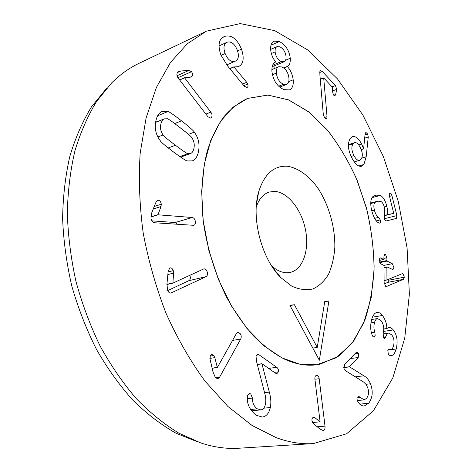 <?xml version="1.0" encoding="UTF-8"?>
<svg xmlns="http://www.w3.org/2000/svg" width="472" height="472" viewBox="0 0 472 472"><rect width="100%" height="100%" fill="white"/><g stroke="black" fill="none" stroke-linecap="round" stroke-linejoin="round"><path stroke-width="0.71" d="M219.551 377.293L217.734 378.798L215.338 377.506L213.037 372.06L210.058 359.363L210.241 355.434L211.627 354.354L213.834 355.493L214.837 357.628L217.344 367.535L236.419 333.515L237.87 332.306L240.095 333.539C241.375 335.297 241.575 337.138 240.696 339.049L219.551 377.293L215.604 377.818M217.344 367.535L212.146 368.272M217.244 367.411L212.117 368.142M213.834 355.493L209.969 356.094M240.696 339.049L232.554 340.406M192.163 217.498C193.957 217.828 195.024 219.214 195.373 221.651C195.579 223.663 195.078 224.884 193.856 225.327L154.692 222.76C152.544 222.389 151.294 220.825 150.94 218.07L151.86 212.435L156.02 202.122L157.613 200.258L158.232 200.187C159.878 200.523 160.893 201.874 161.276 204.228L161.017 206.518L157.961 214.795L192.163 217.498L175.242 222.524L177.773 224.353M157.961 214.795L150.881 216.996M151.825 220.861L175.242 222.524M157.943 214.618L150.881 216.813M161.276 204.228L154.261 206.476M158.232 200.187L157.011 200.582M163.07 134.951C163.07 135.629 167.194 139.069 175.448 145.264C183.62 151.394 187.797 154.197 187.968 153.66L190.487 153.577C192.098 152.963 193.225 151.323 193.856 148.656C194.771 144.703 194.086 141.051 191.797 137.688C191.886 137.11 187.915 133.712 179.873 127.499C171.755 121.227 167.548 118.319 167.265 118.767L164.28 118.85C162.74 119.499 161.636 121.086 160.97 123.611C159.931 127.658 160.633 131.44 163.07 134.951L157.89 136.98M187.968 153.66L179.879 156.598M181.531 120.832C189.815 127.381 194.069 131.151 194.299 132.142C198.618 138.054 199.975 144.697 198.358 152.084C197.219 156.922 195.196 159.866 192.293 160.905L187.425 160.922C186.853 161.335 182.292 158.409 173.731 152.155C165.123 145.671 160.645 141.871 160.291 140.744C155.601 134.502 154.202 127.552 156.102 119.906C157.312 115.433 159.253 112.643 161.937 111.534L167.873 111.551C168.581 111.268 173.135 114.36 181.531 120.832L174.699 123.552M155.896 120.726L157.329 121.688M182.145 156.598L181.856 157.937M275.123 51.92C275.736 56.534 277.813 59.761 281.336 61.602L284.114 61.761C285.625 61 286.262 59.212 286.02 56.404C285.407 51.885 283.365 48.693 279.896 46.822L277.029 46.651C275.542 47.389 274.905 49.147 275.123 51.92L271.329 53.542M281.336 61.602L272.639 65.23M276.362 73.113C277.099 78.659 279.501 82.382 283.548 84.281L286.604 84.405C288.445 83.585 289.218 81.426 288.929 77.927C288.215 72.564 285.861 68.9 281.855 66.936L278.616 66.764C276.84 67.584 276.085 69.697 276.362 73.113L272.433 74.718M283.548 84.281L278.692 86.199M293.195 79.821C293.637 85.314 292.363 88.677 289.383 89.904L284.079 89.668C277.312 86.683 273.264 80.688 271.943 71.685C271.683 66.334 272.863 63.13 275.477 62.074L275.778 61.82C273.146 59.041 271.459 55.177 270.71 50.239C270.314 45.442 271.43 42.409 274.049 41.141L279.377 41.548C285.69 44.999 289.318 50.581 290.274 58.28C290.481 62.841 289.501 65.549 287.336 66.393L287.312 66.54C290.428 69.779 292.386 74.204 293.195 79.821L288.752 81.579M287.312 66.54L283.749 68.003M287.3 66.41L283.625 67.915M275.011 65.543L274.851 68.316M290.274 58.28L285.566 60.239M279.377 41.548L270.981 45.206M275.79 61.956L275.176 62.215M380.261 195.42C383.14 196.812 385.329 200.458 386.822 206.364C387.718 210.388 387.896 213.173 387.359 214.713L393.548 213.403L393.63 212.943L389.483 196.228C389.081 194.411 389.241 193.396 389.966 193.172L390.019 193.16C390.804 193.042 391.447 193.898 391.955 195.732L396.887 215.598L396.368 218.447L386.438 220.878C385.512 221.055 384.81 220.223 384.332 218.383L384.491 207.715C383.671 204.287 382.385 202.163 380.633 201.337L377.629 201.196L374.892 202.435C373.712 203.957 373.553 206.529 374.414 210.158C375.393 213.893 376.786 216.288 378.591 217.35L380.249 219.899C380.65 221.787 380.467 222.861 379.689 223.114L379.04 223.049C376.154 221.923 373.736 217.822 371.771 210.742C370.19 204.116 370.473 199.479 372.614 196.83L376.125 195.119L380.261 195.42L372.019 197.638M380.249 219.899L376.278 220.884M378.591 217.35L374.603 218.353M374.892 202.435L370.762 203.526M387.394 214.843L384.267 215.621M387.359 214.713L384.302 215.48M386.822 206.364L384.308 207.013M382.544 315.485C385.606 320.134 387.005 324.482 386.745 328.53L388.822 327.621C390.202 327.291 391.695 328.064 393.3 329.928C397.058 334.943 398.032 341.297 396.214 348.985C394.875 353.286 393.2 355.499 391.182 355.617L389.193 355.233L388.403 354.572L387.807 350.631L388.875 349.392L390.639 349.622C391.807 349.569 392.769 348.336 393.518 345.923C394.592 341.557 393.99 337.863 391.701 334.843L388.674 333.084C387.453 333.297 386.503 334.524 385.819 336.772L384.662 338.548L383.624 337.976L383.122 333.415C384.403 328.447 383.695 324.152 380.993 320.529L377.488 318.547C376.284 318.742 375.317 319.981 374.591 322.264C373.623 325.822 373.718 329.132 374.88 332.194L375.169 335.905L374.066 337.232L373.051 336.713L372.455 335.692C370.331 330.99 370.119 325.379 371.818 318.865C373.098 314.983 374.815 312.847 376.957 312.464C378.768 312.163 380.627 313.172 382.544 315.485L372.438 317.172M375.169 335.905L372.75 336.271M374.88 332.194L371.44 332.719M374.591 322.264L370.921 322.86M385.819 336.772L383.134 337.167M389.488 349.469L388.368 349.622M396.214 348.985L388.002 350.106M393.3 329.928L383.571 331.421M386.816 328.612L383.766 329.084M386.745 328.53L383.766 328.99M325.013 426.151C325.208 428.688 324.6 430.11 323.19 430.429L319.975 429.107L313.479 423.626L311.951 420.812C311.809 418.8 312.358 417.62 313.609 417.272L314.942 417.708L320.104 421.856L314.895 379.158C314.724 376.886 315.284 375.635 316.57 375.405L316.618 375.399C317.951 375.34 318.806 376.449 319.19 378.715L325.013 426.151L317.19 426.753M320.01 421.874L312.499 422.481M319.19 378.715L314.907 379.228M358.655 353.457L358.189 357.528L349.392 366.75L363.894 375.8C366.756 377.411 368.957 380.072 370.502 383.795C373.269 391.282 372.656 397.778 368.661 403.289L364.242 406.003C361.8 406.05 359.77 404.752 358.165 402.109L357.676 401.212L358.177 396.934L358.938 396.498L364.101 399.896L366.526 398.397C368.821 395.341 369.151 391.612 367.517 387.223L365.877 384.237L363.688 382.096L346.436 371.287L343.97 368.567L344.519 364.514L356.153 352.472L357.003 351.964L358.655 353.457L354.673 354M360.466 397.483L357.646 397.766M368.661 403.289L359.752 404.126M370.502 383.795L365.924 384.302M349.445 366.88L343.699 367.611M349.392 366.75L343.681 367.476M392.25 263.677L393.878 267.382L392.969 269.612L387.099 266.951L386.881 267.264L386.957 279.943L402.398 273.636L402.917 273.713L404.368 277.164L403.377 279.347L386.544 286.421L385.648 286.309L384.102 282.427L384.019 265.854L383.795 265.323L380.857 263.877L379.181 260.09L380.131 257.854L383.872 259.447L383.972 256.314L384.822 254.089L385.37 254.19L386.822 257.753L387.064 261.081L392.25 263.677L383.907 265.417M403.377 279.347L387.925 282.344L384.243 283.89M388.863 279.223L388.94 280.179L387.925 282.344M402.917 273.713L401.513 273.99M387.034 279.979L384.09 280.557M386.957 279.943L384.09 280.51M386.822 257.753L383.984 258.361M380.833 257.96L379.6 258.225M353.121 143.73C351.215 146.532 351.481 150.485 353.923 155.601C355.882 159.2 357.782 160.757 359.617 160.279L361.104 159.17C362.95 156.368 362.679 152.468 360.289 147.465C358.319 143.807 356.395 142.22 354.519 142.703L353.121 143.73L348.371 145.246M353.923 155.601L351.156 156.456M363.906 164.474L361.564 166.238C358.419 166.899 355.221 164.185 351.964 158.102C347.823 149.777 347.303 143.128 350.401 138.16L352.495 136.632C355.64 135.995 358.696 138.473 361.676 144.084L363.611 148.922L365.104 133.83L365.859 132.39L367.623 133.948L368.254 136.992L366.189 156.763L363.906 164.474L358.82 165.996M366.189 156.763L361.711 158.126M363.611 148.922L361.263 149.654M363.505 148.875L361.233 149.583M327.019 117.776L326.341 118.749L324.789 118.112L323.326 114.761L319.892 74.889L319.88 71.561L320.512 70.558L322.341 71.484L335.433 85.556L336.725 89.367L335.669 94.494L334.967 95.639L333.486 94.943L332.258 90.866L332.654 87.473L323.692 77.898L327.037 116.631L327.019 117.776L325.155 118.431M323.662 78.033L320.276 79.343M323.692 77.898L320.27 79.225M322.341 71.484L319.762 72.499M225.138 53.525C227.651 59.566 230.885 62.168 234.85 61.336L235.369 61.142C238.602 59.448 239.227 55.749 237.257 50.044C234.814 44.073 231.587 41.418 227.581 42.073L226.831 42.35C223.728 44.085 223.162 47.808 225.138 53.525L221.026 55.36M234.85 61.336L226.713 64.882M246.714 82.311L247.723 84.045C248.307 85.833 248.065 86.978 247.009 87.479L244.437 86.341L227.539 65.885L220.813 54.817C217.716 45.412 218.737 39.388 223.87 36.757L225.374 36.22C231.858 34.904 237.233 39.211 241.499 49.153C244.472 58.339 243.44 64.18 238.401 66.676L233.941 66.953L246.714 82.311L242.525 84.028M233.941 66.953L229.864 68.706M233.97 66.776L229.77 68.587M227.504 64.564L227.445 65.779M241.499 49.153L237.558 50.905M218.996 45.926L226.831 42.35M210.831 112.153C212.146 114.076 212.388 115.782 211.544 117.262L210.642 118.088L207.94 116.761L178.274 78.187C176.764 75.986 176.504 74.11 177.513 72.576L178.9 71.431L180.864 70.995L188.888 70.446L191.52 71.691C192.665 73.39 192.853 74.936 192.075 76.328L190.818 77.084L184.57 77.809L210.831 112.153L205.898 114.106M184.57 77.809L179.649 79.98M184.64 77.709L179.614 79.927M192.075 76.328L190.216 77.142M191.52 71.691L177.95 77.721M171.861 292.864L171.295 293.053C169.595 293.307 168.333 292.268 167.489 289.932L166.976 283.713L168.191 271.064L169.944 267.889C171.36 267.63 172.481 268.544 173.301 270.633L173.607 273.117L172.864 283.117L203.774 268.904C205.249 268.651 206.37 269.589 207.131 271.719C207.881 274.09 207.497 275.748 205.987 276.68L170.74 293.118M172.864 283.117L166.911 284.527M172.811 282.952L166.923 284.339M173.301 270.633L168.109 271.925M205.987 276.68L188.8 280.71L167.737 290.575M189.785 275.312L189.98 275.819C190.718 278.15 190.322 279.784 188.8 280.71M278.392 371.836L276.911 373.653L275.477 373.169L261.93 363.717L269.317 392.108C270.916 397.719 271.258 402.858 270.332 407.531C269.005 413.289 266.344 416.457 262.361 417.03L256.143 415.23C249.7 410.05 246.773 403.884 247.369 396.722L247.505 395.406L249.21 393.471L250.715 393.931L252.431 398.079C252.313 402.828 253.954 406.416 257.352 408.841L260.886 409.897C263.122 409.572 264.633 407.725 265.417 404.362C266.102 401.165 265.878 397.495 264.739 393.347L256.491 361.269L256.019 355.959L257.423 354.319L259.01 354.796L276.734 367.304C278.173 368.455 278.722 369.965 278.392 371.836L274.326 372.367M257.352 408.841L250.543 409.513M252.431 398.079L247.346 398.633M252.355 410.728L252.054 411.631M270.332 407.531L263.777 408.174M261.895 363.865L257.323 364.508M261.93 363.717L257.287 364.366M259.01 354.796L256.284 355.204M276.409 437.75C289.306 442.411 301.637 444.353 313.402 443.58L346.66 433.738L373.399 410.793L392.822 377.93L404.746 338.153L409.383 294.056L407.082 247.853L398.279 201.461L383.411 156.645L362.95 115.156L337.456 78.877L307.691 49.92L274.745 30.651L240.218 23.6L206.376 31.176L187.349 43.725L170.433 62.499L156.427 87.385L146.113 117.906L140.178 153.211C138.514 178.746 139.517 205.314 143.181 232.926C148.391 260.609 156.037 287.466 166.114 313.479C177.413 338.477 190.34 360.991 204.901 381.016L227.976 406.534L252.142 425.532L276.409 437.75M284.321 359.074C273.86 353.563 263.6 345.858 253.541 335.952C243.776 324.854 234.832 312.01 226.719 297.413C215.197 274.096 207.438 249.169 203.444 222.631C200.5 196.647 201.904 172.009 207.279 151.058C211.533 137.842 216.996 126.49 223.681 117.003C230.92 108.696 238.891 102.507 247.599 98.43L267.919 95.079L288.852 100.005L309.154 112.242L327.828 130.596C339.221 145.4 349.02 162.055 357.233 180.564L366.862 209.615C371.458 229.711 373.865 249.664 374.078 269.477L371.181 297.643L363.794 322.759L352 343.327L336.105 357.811L316.718 364.767C306.47 366.154 295.667 364.254 284.321 359.074M106.389 88.565L91.45 106.908C82.624 121.316 75.426 137.783 69.862 156.297C65.384 175.808 62.965 196.576 62.617 218.595C63.525 241.027 66.599 263.559 71.832 286.18C78.263 308.499 86.535 329.68 96.654 349.722C107.663 368.791 119.87 385.766 133.275 400.639C147.14 414.109 161.436 424.995 176.156 433.29L198.128 442.052M313.402 443.58L238.808 448.229C228.106 448.919 217.008 447.651 205.526 444.423L200.983 443.025L178.965 433.231C164.262 424.251 150.031 412.711 136.272 398.61C122.997 383.134 110.95 365.611 100.129 346.047C90.217 325.55 82.152 303.986 75.945 281.353C70.924 258.461 68.045 235.723 67.319 213.137C67.832 191.007 70.387 170.168 74.977 150.621C80.629 132.089 87.886 115.622 96.742 101.226L111.699 82.901C120.165 74.493 129.245 67.992 138.933 63.384L206.376 31.176M317.237 347.421L324.766 301.466L328.89 301.024L319.343 360.236L289.861 305.242L294.44 304.747L317.237 347.421L312.824 348.076M294.44 304.747L290.044 305.585M328.89 301.024L324.707 301.809M256.284 206.718C259.11 198.783 263.476 193.886 269.382 192.015L274.704 191.402C287.95 192.139 301.673 209.78 305.52 229.941C309.514 250.089 302.93 269.606 290.245 272.397C284.173 273.636 277.978 271.483 271.654 265.919M287.46 166.268C273.966 165.436 264.373 173.944 258.691 191.785C250.844 217.657 261.577 259.01 281.017 277.796L291.796 286.162C299.213 289.542 306.269 290.463 312.954 288.929C319.19 286.044 324.394 281.141 328.559 274.232C331.993 266.397 334.087 257.441 334.831 247.352C335.179 226.66 328.595 203.998 317.349 187.337C308.546 175.49 298.009 167.926 287.46 166.268M319.998 364.219L338.684 356.118L353.852 340.849L364.956 319.845C370.296 303.526 373.352 285.737 374.125 266.485C373.623 246.821 370.992 227.079 366.237 207.255L356.443 178.652C348.177 160.474 338.371 144.137 327.025 129.653L308.487 111.716L288.38 99.81L267.683 95.067L247.599 98.43L233.097 107.162L220.572 121.292L210.742 140.526L204.276 164.221L201.668 191.378L203.202 220.684L208.895 250.614L218.471 279.53L231.386 305.886L246.874 328.347L264.049 345.905L281.985 357.929L299.797 364.189L316.718 364.767L319.998 364.219M214.837 357.628L209.869 358.39M161.017 206.518L153.252 208.984M175.448 145.264L168.227 147.978M194.299 132.142L188.487 134.367M167.873 111.551L157.654 115.782M374.414 210.158L371.794 210.831M396.887 215.598L384.414 218.695M391.955 195.732L389.518 196.376M393.548 213.403L384.243 215.733L393.548 213.403M376.125 195.119L374.744 195.491M385.712 337.132L383.293 337.492M314.942 417.708L312.564 417.915M323.19 430.429L322.718 430.464M363.894 375.8L355.292 376.815M358.189 357.528L350.236 358.596M387.512 286.109L385.931 286.41M404.368 277.164L388.94 280.179M386.881 267.264L384.025 267.854M386.928 266.987L384.025 267.583M387.064 261.081L379.73 262.633M386.839 260.55L379.506 262.107M383.766 259.429L379.187 260.408M368.254 136.992L364.679 138.137M367.623 133.948L365.009 134.791M361.676 144.084L358.767 145.004M327.037 116.631L324.347 117.575M335.669 94.494L333.745 95.202M336.725 89.367L332.223 91.037M335.433 85.556L332.046 86.824M247.723 84.045L243.853 85.633M225.374 36.22L222.56 37.53M188.888 70.446L177.053 75.726M180.864 70.995L177.59 72.47M173.607 273.117L167.855 274.533M250.715 393.931L248.006 394.238M269.317 392.108L264.562 392.651M276.734 367.304L268.639 368.396M164.28 118.85L155.565 122.407M190.487 153.577L180.658 157.135M277.029 46.651L270.651 49.407M284.114 61.761L272.173 66.723M278.616 66.764L271.866 69.549M286.604 84.405L279.719 87.114M370.762 202.995L376.986 201.349M371.629 319.514L377.488 318.547M382.969 333.946L388.674 333.084M388.078 349.976L390.639 349.622M357.463 400.539L364.101 399.896M384.025 267.541L386.999 266.928M379.193 260.45L383.872 259.447M354.519 142.703L348.377 144.674M359.617 160.279L354.277 161.902M235.369 61.142L226.731 64.906M251.417 410.817L260.886 409.897M273.064 268.061L281.017 277.796M256.479 204.164L258.691 191.785"/></g></svg>
